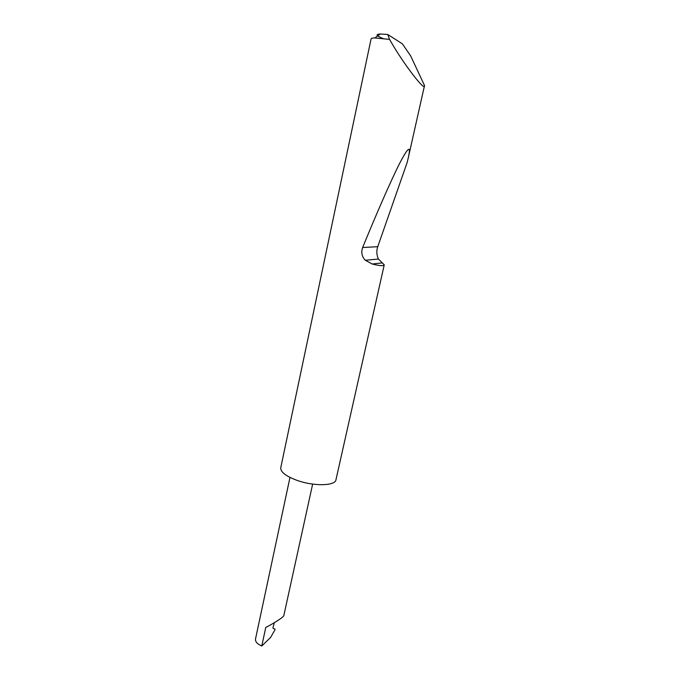 <?xml version="1.0" encoding="UTF-8"?>
<svg xmlns="http://www.w3.org/2000/svg" width="680" height="680" viewBox="0 0 680 680"><rect width="100%" height="100%" fill="white"/><g stroke="black" fill="none" stroke-linecap="round" stroke-linejoin="round"><path stroke-width="1.02" d="M289.977 477.428L255.501 639.038C255.196 641.673 257.286 644.002 261.774 646L270.547 637.5L274.856 630.012L275.051 629.119L273.062 628.32L273.003 627.487L274.354 622.676M312.647 484.092L283.806 615.663C283.186 617.729 269.603 625.677 265.786 627.376L261.774 646M383.078 38.496C376.168 35.811 375.232 34.314 380.281 34.008L387.77 34.493L402.399 43.852L410.695 55.972L424.515 85.553C425.536 92.403 404.115 64.634 391.62 42.933L389.538 39.398L374.85 37.944C372.47 37.995 371.203 38.327 371.076 38.93L280.755 467.755C280.449 472.056 286 476.298 297.406 480.496C314.185 486.463 335.308 485.894 335.954 479.791L384.251 264.809C383.673 266.144 379.661 265.872 372.224 264.01L365.339 260.27C361.879 256.708 360.978 252.458 362.627 247.528C376.541 213.588 390.804 180.82 399.644 163.37C408.315 146.736 411.204 144.849 408.306 157.709L407.107 162.639L377.757 246.687C376.354 250.758 376.558 254.873 378.386 259.029L384.251 264.809M387.77 34.493L389.538 39.398M381.863 262.964L372.224 264.01M377.757 246.687L362.627 247.528M424.515 85.553L408.306 157.709M378.386 259.029L365.339 260.27M380.281 34.008L374.85 37.944"/></g></svg>
